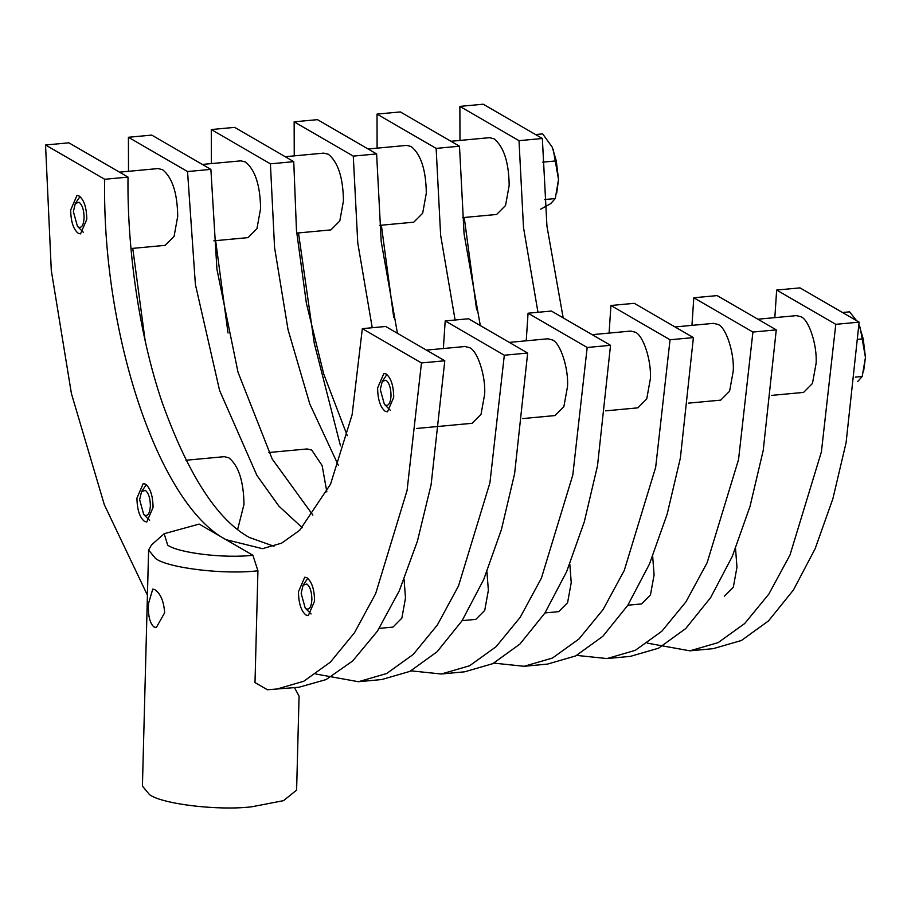 <?xml version="1.0" encoding="UTF-8"?>
<svg xmlns="http://www.w3.org/2000/svg" width="911" height="911" viewBox="0 0 911 911"><rect width="100%" height="100%" fill="white"/><g stroke="black" fill="none" stroke-linecap="round" stroke-linejoin="round"><path stroke-width="1.37" d="M302.293 527.72L278.948 506.197L256.902 475.405L219.597 390.489L195.387 284.437L187.541 171.553L128.417 137.276L128.508 171.314M132.767 248.373L145.156 340.748M315.923 674.038L358.433 681.724L386.697 673.502L413.23 654.44L437.36 625.003L458.529 585.898L489.936 482.75L504.318 355.222L445.194 320.934L443.361 348.526M358.433 681.713L381.777 679.538L409.939 671.373L437.075 651.775L462.014 620.812L483.73 579.487L501.414 529.598L514.635 473.526L527.663 353.047L504.318 355.222M128.417 137.276L151.761 135.101L210.885 169.378L187.541 171.553M312.883 515.091L272.207 459.019L238.022 372.257L216.943 269.326L210.885 169.378M445.194 320.934L468.539 318.759L527.663 353.047M338.243 465.134L309.808 404.017L288.024 329.611L274.564 247.53L270.408 163.832L211.284 129.544L211.375 163.593M215.634 240.641L228.023 333.016M410.975 670.849L441.3 674.003L469.564 665.782L496.096 646.708L520.227 617.282L541.396 578.178L572.803 475.03L587.185 347.49L528.061 313.213L526.228 340.805M441.3 673.992L464.633 671.817L492.805 663.652L519.942 644.054L544.88 613.092L566.596 571.766L584.281 521.878L597.502 465.806L610.529 345.315L587.185 347.49M211.284 129.544L234.628 127.369L293.752 161.657L270.408 163.832M347.273 435.697L323.69 373.897L306.369 303.204L296.474 230.381L293.752 161.657M528.061 313.213L551.406 311.038L610.529 345.315M372.235 327.732L357.761 242.907L353.274 156.111L294.151 121.823L294.242 155.872M298.489 232.92L314.261 343.253L340.486 445.843M493.842 663.128L524.167 666.283L552.43 658.061L578.963 638.987L603.093 609.55L624.263 570.457L655.669 467.309L670.052 339.769L610.928 305.492L609.095 333.084M524.167 666.271L547.5 664.096L575.672 655.931L602.809 636.333L627.747 605.371L649.463 564.046L667.148 514.157L680.369 458.085L693.396 337.594L670.052 339.769M294.151 121.823L317.495 119.648L376.619 153.936L353.274 156.111M397.447 333.312L381.208 241.609L376.619 153.936M610.928 305.492L634.261 303.317L693.396 337.594M455.101 320.012L440.628 235.186L436.141 148.391L377.017 114.103L377.108 148.151M381.356 225.199L393.757 317.575M576.709 655.408L607.022 658.562L635.297 650.34L661.819 631.266L685.96 601.829L707.13 562.736L738.536 459.588L752.919 332.048L693.795 297.772L691.961 325.364M607.022 658.551L630.366 656.375L658.539 648.211L685.676 628.613L710.614 597.65L732.33 556.325L750.015 506.436L763.236 450.353L776.263 329.873L752.919 332.048M377.017 114.103L400.35 111.928L459.486 146.215L436.141 148.391M480.313 325.591L464.075 233.888L459.486 146.215M693.795 297.772L717.128 295.597L776.263 329.873M537.968 312.291L523.495 227.465L519.008 140.67L459.873 106.382L459.975 140.431M464.223 217.478L476.624 309.854M647.391 643.155L689.889 650.83L718.164 642.619L744.686 623.545L768.827 594.109L789.996 555.015L821.403 451.867L835.786 324.327L776.65 290.051L774.828 317.643M689.889 650.83L713.233 648.655L741.406 640.49L768.531 620.892L793.481 589.929L815.197 548.604L832.882 498.716L846.103 442.632L859.13 322.152L835.786 324.327M459.873 106.382L483.217 104.207L542.352 138.495L519.008 140.67M563.18 317.859L546.942 226.167L542.352 138.495M776.65 290.051L799.995 287.876L859.13 322.152M416.578 428.466L472.114 423.296L481.008 414.357L484.652 394.247C485.848 376.232 477.523 350.598 469.507 347.638L464.952 346.51L426.416 350.109M119.489 172.156L158.024 168.569L162.579 169.685C172.316 177.565 177.36 193.109 177.725 216.294L174.081 236.404L165.187 245.344L130.979 248.532M522.789 418.57L554.97 415.575L563.875 406.636L567.519 386.526C568.715 368.511 560.39 342.878 552.373 339.917L547.818 338.79L509.283 342.388M202.356 164.435L240.891 160.848L245.446 161.964C255.182 169.845 260.227 185.388 260.592 208.573L256.948 228.684L248.043 237.623L213.846 240.811M605.656 410.85L637.837 407.855L646.73 398.916L650.374 378.805C651.581 360.79 643.257 335.157 635.24 332.196L630.685 331.069L592.15 334.667M285.223 156.715L323.758 153.116L328.313 154.244C338.049 162.124 343.094 177.668 343.458 200.853L339.803 220.963L330.909 229.902L296.701 233.091M688.522 403.129L720.703 400.134L729.597 391.195L733.241 371.084C734.448 353.069 726.124 327.436 718.107 324.475L713.552 323.348L675.017 326.947M368.09 148.994L406.625 145.396L411.18 146.523C420.916 154.403 425.961 169.947 426.314 193.132L422.67 213.242L413.776 222.182L379.568 225.37M771.389 395.408L803.57 392.413L812.464 383.463L816.108 363.364C817.315 345.349 808.991 319.715 800.974 316.755L796.419 315.627L757.884 319.214M450.956 141.273L489.492 137.675L494.047 138.802C503.772 146.682 508.828 162.226 509.181 185.411L505.537 205.522L496.643 214.461L462.435 217.649M379.261 628.374L392.96 627.098L401.853 618.148L405.497 598.049L404.085 579.498M185.981 460.237L224.3 456.673L228.843 457.8C238.58 465.68 243.624 481.213 243.989 504.409L237.634 529.428M462.128 620.653L475.827 619.378L484.72 610.427L488.364 590.328L486.941 571.778M268.847 452.516L307.155 448.952L311.71 450.08L322.118 465.544L326.855 491.906M544.994 612.932L558.694 611.645L567.587 602.706L571.231 582.607L569.808 564.057M627.85 605.211L641.56 603.925L650.454 594.985L654.098 574.887L652.675 556.336M724.427 596.204L733.321 587.265L736.965 567.166L735.541 548.616M377.61 387.961L383.873 373.43L386.15 374C391.024 377.94 393.541 385.706 393.723 397.298L387.46 411.829L385.182 411.26C380.308 407.319 377.792 399.553 377.61 387.961M70.682 210.008L76.945 195.478L79.223 196.047C84.097 199.987 86.613 207.754 86.796 219.346L80.532 233.876L78.255 233.307C73.381 229.367 70.864 221.601 70.682 210.008M298.455 591.751L304.73 577.221L307.007 577.79C311.869 581.73 314.397 589.497 314.58 601.101L308.305 615.62L306.028 615.062C301.165 611.122 298.637 603.344 298.455 591.751M136.946 498.112L143.221 483.582L145.498 484.151C150.361 488.091 152.889 495.857 153.059 507.45L146.796 521.98L144.519 521.411C139.656 517.471 137.128 509.704 136.946 498.112M275.566 689.445L303.83 681.223L330.351 662.16L354.504 632.712L375.674 593.596L407.069 490.482L421.463 362.942L444.796 360.767L431.119 484.686L417.397 541.236L399.303 590.772L377.427 631.164L352.682 660.953L326.138 679.56L298.91 687.258L267.39 689.752L255 682.567L257.927 570.776C224.721 574.841 168.489 568.157 155.667 558.614L148.607 550.073L151.488 544.937L164.174 533.709L199.156 524.087L226.019 539.665C158.992 504.603 101.793 334.747 104.685 179.273L45.55 144.997L51.289 270.396L71.411 393.552L104.332 504.74L147.423 595.168M421.463 362.942L362.327 328.655L352.113 414.744L330.534 484.208L299.662 530.304L281.636 543.138L262.448 548.673L226.019 539.665L252.882 555.243L257.927 570.776M45.55 144.997L68.894 142.822L128.018 177.098L104.685 179.273M273.995 546.258L249.363 537.49C217.262 519.817 188.235 474.904 162.283 402.776C138.37 332.743 127.096 246.05 128.018 177.098M362.327 328.655L385.672 326.48L444.796 360.767M148.607 550.073L142.423 786.079L149.495 794.631C162.306 804.162 218.549 810.858 251.755 806.793L283.503 800.655L296.61 790.122L299.07 696.129L294.492 687.68M153.879 626.927C149.666 622.908 147.878 615.062 148.539 603.424L152.752 589.087L154.859 589.668C160.564 593.562 163.832 601.26 164.652 612.761L156.328 627.485L153.879 626.927M252.882 555.243C225.211 558.625 178.351 553.057 167.67 545.108L164.174 533.709M842.481 312.507L849.599 311.835L856.591 320.683M858.31 339.302L863.207 338.835L865.45 357.408L862.216 376.494L857.661 381.561M859.016 324.851L863.207 338.835M855.372 377.131L862.216 376.494M860.086 327.095L865.45 357.408L863.628 371.107M535.554 134.555L542.671 133.883L552.214 147.138L556.279 160.894L558.523 179.456L555.289 198.541L550.734 203.608L540.701 209.188M542.557 162.169L556.279 160.894M544.448 199.555L555.289 198.541M553.182 149.199L558.523 179.456L556.701 193.155M385.991 380.206L382.244 381.413L380.297 389.509L384.374 404.279L385.342 405.053C388.621 406.204 390.523 403.106 391.035 395.738C390.921 388.018 389.236 382.836 385.991 380.206M384.374 404.279L390.25 410.189M382.244 381.413L386.924 374.523M73.37 211.557L77.446 226.327L78.414 227.101C81.694 228.251 83.596 225.154 84.108 217.797C83.994 210.065 82.309 204.884 79.063 202.253L75.317 203.472L73.37 211.557M77.446 226.327L83.322 232.237M79.997 196.571L75.317 203.472M306.848 584.008L303.09 585.215L301.142 593.312L305.219 608.081L306.198 608.844C309.478 610.006 311.38 606.897 311.892 599.54C311.767 591.808 310.093 586.627 306.848 584.008M305.219 608.081L311.095 613.98M303.09 585.215L307.781 578.326M139.634 499.672L143.71 514.43L144.678 515.205C147.958 516.366 149.859 513.257 150.383 505.901C150.258 498.169 148.573 492.988 145.327 490.357L141.581 491.576L139.634 499.672M143.71 514.43L149.586 520.34M146.261 484.686L141.581 491.576M262.448 548.673L263.017 548.616"/></g></svg>
